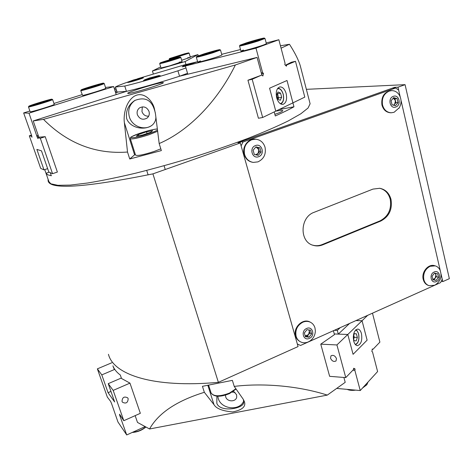 <?xml version="1.0" encoding="UTF-8"?>
<svg xmlns="http://www.w3.org/2000/svg" width="473" height="473" viewBox="0 0 473 473"><rect width="100%" height="100%" fill="white"/><g stroke="black" fill="none" stroke-linecap="round" stroke-linejoin="round"><path stroke-width="0.71" d="M29.432 105.899L28.847 106.212C27.617 107.135 48.276 100.991 51.421 99.501L51.912 99.194C52.036 98.626 32.856 104.35 29.432 105.899M52.604 99.555L52.119 99.886C48.914 101.423 27.73 107.738 28.486 106.933L28.835 106.23M31.466 105.308C34.34 104.001 50.67 99.159 49.771 99.874L49.369 100.099C46.892 101.269 30.816 106.076 30.999 105.585L31.466 105.308M46.437 101.175L34.547 104.805M196.662 61.975L187.686 64.405L183.092 66.096L189.259 64.618M189.502 64.34L187.816 64.6L192.73 63.187L189.502 64.34M257.785 40.489L264.277 38.077C264.247 37.692 253.983 40.436 246.563 42.795L239.959 45.195C239.137 45.84 249.88 43.008 257.785 40.489M264.975 38.479L258.211 41.021C250.128 43.599 239.084 46.514 239.539 45.964L239.947 45.219M256.715 40.708C248.792 43.138 243.956 44.427 242.206 44.574L247.58 42.588C255.852 40.057 260.658 38.786 262.001 38.78L256.715 40.708M258.962 39.974L245.404 43.954M145.589 427.29C141.634 430.448 137.176 432.168 132.215 432.452M132.623 432.263C137.377 431.796 141.646 430.111 145.424 427.214M225.497 395.085L225.704 396.877C227.028 402.026 235.974 402.186 236.725 397.06L236.595 394.748L233.526 391.307M243.441 399.573L243.654 402.44C243.997 408.536 220.276 412.935 216.829 403.321L216.9 396.232M217.757 396.22L218.219 398.337C221.092 409.322 239.61 411.368 243.696 401.086M129.963 383.124L113.183 390.396L123.802 420.71L140.345 413.313L129.963 383.124L121.508 378.483L120.313 375.03C116.665 372.316 114.194 369.247 112.911 365.818L113.774 368.296M135.148 415.637L137.495 422.424L149.545 428.981L327.304 395.103C299.663 386.252 264.454 382.734 234.23 386.394L243.081 399.029L244.293 401.376C246.244 406.484 242.353 410.008 232.627 411.936C222.493 411.025 216.285 408.607 213.997 404.669L204.348 392.3C176.707 400.856 158.443 413.083 149.545 428.981M234.23 386.394L232.367 380.363L202.432 386.329L204.348 392.3M343.883 377.454L345.207 382.332L327.304 395.103M334.139 330.385L333.453 330.911L334.458 334.624L320.765 344.161L329.64 376.331L345.763 377.602L336.924 344.947L362.058 320.729L367.113 340.152L362.058 320.729L367.663 315.337M114.076 369.165L114.501 368.981M232.237 392.152L234.951 392.253M137.318 79.482L142.255 77.678L133.581 79.949L128.615 81.764L137.318 79.482M134.74 80.061L138.169 78.861L134.74 80.061M212.466 52.302L219.809 49.647C218.065 49.777 212.838 51.173 204.135 53.827L196.703 56.47C197.897 56.523 203.154 55.134 212.466 52.302M220.483 50.026L212.826 52.822C203.331 55.713 197.826 57.174 196.313 57.203L196.691 56.488M211.673 52.45L198.843 55.873L204.892 53.686L217.651 50.315L211.673 52.45M214.47 51.545L202.184 55.181M361.443 333.577C360.627 330.739 359.374 329.238 357.671 329.078C354.041 330.349 352.728 334.381 353.727 341.193C354.543 344.001 355.791 345.485 357.458 345.657C361.112 344.397 362.442 340.371 361.443 333.577M355.974 320.582L362.058 320.729L355.974 320.582M334.346 330.29L337.302 330.39L338.301 334.109L349.559 323.461M338.301 334.109L347.797 334.47L353.077 354.324L367.113 340.152L353.077 354.324L347.797 334.47L334.275 333.956M337.302 330.39L340.223 327.647M153.861 77.424L158.999 75.52L149.574 77.956L144.395 79.878L153.861 77.424M151.017 78.057L149.474 78.246L154.606 76.78L151.017 78.057M48.098 179.285L48.092 180.727C49.494 189.957 84.436 187.669 152.921 173.869L240.296 142.958L237.954 142.716L394.748 87.316L397.97 87.18L405.077 84.667L449.35 278.668L442.799 281.612L441.291 281.128M405.077 84.667L306.368 89.332M108.447 354.295C113.378 374.45 152.678 388.303 218.378 382.338L298.061 346.573L240.296 142.958M152.921 173.869L218.378 382.338M394.748 87.316L394.92 88.049M397.97 87.18L400.205 96.876L398.615 89.971L395.588 88.019L243.01 142.001L241.124 145.897L297.328 343.995L300.544 345.461L440.605 282.594L442.225 279.141L441.055 274.05L442.799 281.612M401.015 100.382L440.286 270.722L401.015 100.382M183.157 66.321L182.146 66.841L185.44 66.179M144.466 80.103L143.402 80.664L146.039 80.191C150.863 79.015 160.229 76.011 160.252 75.633L159.064 75.733M128.686 81.989L127.686 82.497L130.04 82.06C134.509 80.96 143.431 78.11 143.425 77.779L142.32 77.891M128.798 82.349L128.615 81.776C121.62 84.2 117.233 85.938 115.453 86.985L117.068 92.069L126.439 91.348L129.732 90.579C142.32 87.582 163.262 81.551 179.533 76.236L177.925 70.82L185.954 67.929M126.439 91.348L124.766 86.039L128.065 85.241C140.641 82.154 161.612 76.094 177.925 70.82M197.135 61.809L184.263 64.937L137.472 78.784M179.533 76.236L187.533 73.291M115.453 86.985L124.766 86.039M52.006 156.403L52.533 157.941M80.753 90.633L82.562 95.398C84.773 95.392 106.419 88.735 105.757 88.268L105.751 88.25M30.148 111.746L30.278 111.794C31.738 112.06 54.945 104.882 54.253 104.385L54.247 104.367M115.649 92.809L118.285 91.975M31.443 135.118L29.32 135.804L31.768 136.218M47.649 168.636L43.995 169.866L40.684 168.388L29.32 135.804M31.525 136.301L31.975 137.241L31.614 135.473L23.65 112.946L29.888 110.995M82.071 94.647L53.94 103.457M135.272 154.263L129.738 158.993L161.352 150.585L159.176 143.556C189.07 130.69 217.438 101.293 235.371 64.978L43.486 119.367L33.216 120.94L38.845 137.211L45.219 136.667L57.381 172.048L52.55 173.692L48.82 172.024L41.488 150.857L36.876 149.409L43.995 169.866M52.55 173.692L40.311 138.258L37.787 137.696L37.97 138.619L37.006 136.644L29.013 113.159L23.65 112.946M38.177 135.284L36.829 135.721M116.216 94.594L113.668 86.583L29.013 113.159M113.668 86.583L105.485 87.434M45.219 136.667L40.311 138.258M39.342 137.194L37.787 137.696M38.484 136.165L37.006 136.644M391.023 199.47C389.267 193.167 385.513 189.436 379.754 188.284L372.937 189.105L314.149 212.3C299.841 217.119 299.249 241.934 313.244 245.333C316.419 246.273 319.606 246.096 322.817 244.813L380.789 221.045C389.096 216.604 392.507 209.409 391.023 199.47M313.244 245.333L312.564 245.109C315.733 246.043 318.92 245.871 322.125 244.588L380.026 220.861C388.315 216.427 391.721 209.249 390.243 199.322C388.581 193.297 385.034 189.608 379.594 188.26M395.588 88.019L392.383 88.155L240.656 141.764L240.089 142.941M240.656 141.764L243.01 142.001M254.243 103.096L253.788 101.447M200.487 60.928L197.738 62.129C197.099 62.879 212.897 58.504 219.324 56.145L221.902 55.004L220.513 50.055L219.809 49.647M243.435 50.02L240.964 51.137C240.249 51.977 257.679 47.188 264.1 44.769L266.4 43.717L265.004 38.514M266.198 42.972L278.857 39.738L285.083 63.4L284.799 64.624L286.419 66.173L286.703 64.943L295.489 61.295L304.795 97.119L292.923 102.86L287.016 80.499L269.575 88.197L275.777 111.149L262.669 117.487L258.429 118.256L247.935 80.221L252.18 79.281L260.635 75.509M262.669 117.487L252.18 79.281M261.285 72.948L262.616 72.647L255.988 48.169L185.386 66.001L187.805 74.226M261.539 73.877L263.485 73.439L262.87 75.993L261.995 75.207M263.485 73.439L262.616 72.647M278.857 39.738L255.988 48.169M221.713 54.33L240.521 49.529M197.596 61.644L185.386 66.001M285.426 65.221L291.356 62.247L295.489 61.295M285.438 65.233L286.703 64.943M366.687 384.874L362.578 387.984M362.962 387.57L366.924 384.573L368.029 382.03M355.655 390.13C352.219 390.603 349.446 390.379 347.336 389.45L354.62 390.036M432.848 279.448L435.172 278.177L435.929 274.854L436.348 276.658L433.995 279.697L436.147 280.394L432.937 279.827L432.091 276.202L434.462 273.146L437.673 273.725L438.506 277.344L436.147 280.394M434.835 265.749L434.569 265.672C428.337 263.591 421.207 272.164 423.211 279.372C424.039 282.499 425.783 284.527 428.455 285.461L428.798 285.58M430.075 266.299C425.061 269.143 422.98 273.571 423.832 279.578C424.653 282.706 426.404 284.74 429.076 285.674L434.504 285.272L435.485 284.764C440.73 281.009 442.243 276.12 440.014 270.095C438.944 267.901 437.342 266.494 435.195 265.856L430.075 266.299M440.304 270.775L440.014 270.095M434.196 271.999C428.68 274.192 431.033 284.214 436.413 281.536C441.888 279.348 439.588 269.368 434.196 271.999M436.348 276.658L438.506 277.344M433.995 279.697L432.86 279.496M435.58 273.347L435.929 274.854L434.947 273.234M276.705 97.858C278.148 102.369 280.247 104.539 283.002 104.373C286.218 102.99 287.265 99.36 286.135 93.494C284.705 88.948 282.582 86.76 279.78 86.949C276.593 88.35 275.57 91.987 276.705 97.858M287.016 80.499L269.575 88.197L275.777 111.149L292.923 102.86L287.016 80.499M176.748 57.771C170.871 59.308 160.04 62.708 160.034 63.021L163.351 62.341C169.446 60.757 180.875 57.15 180.201 57.026L176.748 57.771M180.201 57.026L180.816 57.381C181.206 57.6 169.44 61.307 163.179 62.933L159.703 63.66L160.028 63.039M175.524 58.191L161.908 62.489L175.524 58.191M174.425 59.024L165.952 61.549M159.708 63.672L161.003 67.976L169.411 65.924L182.081 61.691L179.184 62.229M198.246 55.784L197.909 54.614L185.097 61.567L185.954 64.499M190.223 56.837L197.909 54.614M153.293 73.841L152.424 70.985L160.672 66.882M152.424 70.985L185.097 61.567M181.667 60.284L190.353 57.286L187.615 57.807M305.18 335.913L308.603 334.594L309.372 331.1L309.892 332.968L307.314 336.22L309.046 337.202L305.404 336.717L304.346 332.951L306.947 329.681L310.584 330.184L311.63 333.938L309.046 337.202M310.347 322.202L309.898 321.965C302.761 317.951 292.834 327.665 295.625 336.007C296.358 338.467 297.759 340.282 299.829 341.459L299.864 341.476M302.815 322.219C297.233 325.347 294.998 330.042 296.116 336.297C296.849 338.757 298.25 340.572 300.325 341.748C302.844 343.055 305.511 343.108 308.325 341.908L310.093 340.903C313.504 338.384 315.26 334.979 315.355 330.704L314.971 327.925C314.202 325.294 312.677 323.396 310.406 322.231C308.006 321.108 305.475 321.102 302.815 322.219M306.61 328.487C300.438 330.958 303.37 341.358 309.377 338.39C315.503 335.919 312.641 325.566 306.61 328.487M315.272 332.223L315.355 330.704M309.892 332.968L311.63 333.938M307.314 336.22L305.186 335.936M309.052 329.971L309.372 331.1L308.763 329.929M81.646 89.622L81.108 89.911C79.907 90.81 100.099 84.856 103.09 83.431L103.54 83.147C103.664 82.598 84.88 88.155 81.646 89.622M104.208 83.508L103.764 83.816C100.719 85.282 80.002 91.401 80.747 90.621L81.102 89.929M83.632 89.054C86.346 87.812 102.328 83.112 101.459 83.81L101.086 84.011C98.733 85.128 83.012 89.787 83.195 89.314L83.632 89.054M98.112 85.099L86.736 88.54M353.739 335.233L354.301 337.326L353.668 339.182L353.745 335.221M353.29 336.54L354.289 333.636L356.411 333.843L357.363 337.45L356.199 340.879L354.07 340.702L353.266 337.669M354.247 333.761L356.411 333.843M354.301 337.326L357.363 337.45M137.371 114.703C139.6 119.184 142.822 120.325 147.044 118.114C149.06 116.382 149.722 114.164 149.025 111.468C146.932 107.105 143.792 105.899 139.618 107.844C137.395 109.565 136.644 111.853 137.371 114.703M142.308 106.868L141.971 111.569C143.195 114.821 145.424 116.352 148.658 116.157M155.871 117.085C155.93 120.195 154.724 122.868 152.247 125.103C144.768 130.915 130.193 128.165 126.681 118.711C125.534 111.084 128.201 105.024 134.699 100.53C145.01 96.474 151.703 99.939 154.777 110.924L155.339 112.97M135.154 100.258C129.513 104.338 127.586 109.896 129.366 116.926C132.091 126.593 144.768 131.133 152.241 125.109M162.535 82.562C157.338 82.905 126.947 92.294 127.68 93.347L128.319 93.459C132.653 93.418 164.509 83.597 163.392 82.651L162.535 82.562M116.187 89.291L114.673 89.74M274.86 114.324C279.921 112.651 282.558 111.409 282.777 110.593L281.624 110.25L275.895 111.096M46.047 173.396L48.914 181.632L50.83 183.796L57.913 185.315L70.3 185.091L87.842 182.986C101.932 180.645 117.954 177.357 135.905 173.124C154.618 168.406 173.792 163.079 193.427 157.131C212.82 150.97 230.995 144.72 247.953 138.382C263.774 132.156 277.19 126.35 288.193 120.958L300.81 113.792L308.065 108.021L310.105 103.764L309.957 103.209M281.074 48.163L289.482 44.279C295.01 52.905 298.623 60.124 300.314 65.936L300.869 68.082M274.21 111.912L275.304 115.962C282.801 112.615 289.021 109.559 293.964 106.797L292.923 102.86M247.935 80.221L261.853 75.041L257.07 57.41L235.371 64.978M129.738 158.993L127.515 152.04L124.369 122.684C123.418 116.181 125.091 102.493 134.072 96.356C143.42 90.621 152.661 100.643 154.417 108.82L155.499 114.088L159.176 143.556M43.486 119.367C67.538 143.49 95.546 154.381 127.515 152.04M49.192 172.19L45.987 173.272L47.708 174.797L51.332 175.755L50.268 172.669M293.964 106.797L279.082 109.553M280.448 45.78L289.482 44.279M33.216 120.94L126.457 91.348M179.504 76.242L257.07 57.41M45.987 173.272L44.722 169.624M115.176 91.324L116.683 90.863M114.259 88.439L115.749 87.913M117.068 92.069L115.566 92.542M110.635 382.622L114.076 381.137M128.171 398.698L127.68 397.828C124.168 396.143 122.288 397.338 122.022 401.4L122.483 402.227C125.995 403.966 127.893 402.789 128.171 398.698M123.802 420.71L119.539 414.194L119.651 415.152L126.711 434.947L144.626 426.823M120.585 416.092L120.16 416.275M111.859 362.738L97.367 368.857L101.796 374.888L108.063 392.685L114.667 401.979L108.228 383.656L113.183 390.396M114.756 369.378L101.796 374.888M121.348 378.016L108.228 383.656M97.367 368.857L107.33 397.084L110.587 401.37L111.545 403.51L117.954 421.987L126.711 434.947M110.96 391.431L108.063 392.685M393.4 105.154L394.671 104.19L395.463 100.637L395.931 102.653L393.802 105.26M391.088 90.645L390.923 90.65C384.07 92.146 381.072 96.93 381.93 105C383.367 109.902 386.293 112.497 390.704 112.775L391.118 112.781M399.703 95.765L399.111 94.748C397.178 91.951 394.648 90.579 391.532 90.627L389.161 91.1C383.769 93.707 381.563 98.343 382.527 104.994C383.964 109.907 386.896 112.503 391.313 112.781L394.104 112.278L399.366 107.643M393.335 96.344C387.393 98.195 390.024 109.393 395.812 107.004C401.707 105.154 399.141 94.009 393.335 96.344M397.101 98.585L398.041 102.623L395.517 105.727L392.046 104.787L391.1 100.737L393.631 97.633L397.101 98.585L394.99 98.626L395.463 100.637L393.264 98.153L394.99 98.626M395.931 102.653L398.041 102.623M277.077 93.814L278.627 97.876L277.947 99.289L278.071 95.806L277.515 93.731L280.554 93.116L277.982 91.945L276.522 94.967L277.645 99.153L280.223 100.294L281.666 97.278L280.554 93.116M277.19 93.583L277.515 93.731M278.627 97.876L281.666 97.278M184.837 53.721L169.511 58.54L173.148 57.741L188.585 52.87L184.837 53.721M189.147 53.183L173.006 58.291L169.198 59.137L169.505 58.551M183.766 54.088L171.285 58.031L183.766 54.088M182.46 54.951L175.773 56.943M130.347 138.749L135.532 155.091C137.306 156.084 143.538 154.86 154.228 151.419L160.808 148.829M152.684 130.66L150.775 132.239L142.55 135.006L136.366 136.153L138.418 134.539L146.512 131.819L152.684 130.66M138.784 135.704L138.418 134.539M147.038 133.498L146.512 131.819M336.474 358.587C335.032 355.655 333.199 354.738 330.982 355.838L330.521 358.221C331.969 361.159 333.802 362.07 336.025 360.952L336.474 358.587M372.476 313.173L379.89 342.127L372.937 349.352L372.227 349.316M372.937 349.352L372.286 348.956L371.861 351.545L372.511 351.936L377.602 371.565L360.243 390.544L354.856 370.365L355.087 369.017L353.698 368.242L353.467 369.59L345.763 377.602M320.765 344.161L336.924 344.947M352.864 370.223L354.856 370.365M337.214 388.475L360.243 390.544M353.585 368.91L355.087 369.017M255.651 154.76L258.057 153.483L258.855 149.728L259.441 151.827L256.774 155.014M255.674 139.198L255.266 139.163C248.071 138.388 241.78 147.032 244.157 154.476C245.629 158.952 248.508 161.571 252.807 162.334M251.754 139.754C245.712 142.645 243.329 147.57 244.606 154.535C246.078 159.017 248.969 161.642 253.268 162.405L257.945 161.878C263.904 158.981 266.264 154.092 265.022 147.204C263.473 142.444 260.375 139.772 255.733 139.204L251.754 139.754M255.538 145.554C248.845 147.653 252.144 159.354 258.648 156.687C265.282 154.582 262.066 142.941 255.538 145.554M259.878 147.801L261.055 152.028L258.276 155.351L254.308 154.458L253.12 150.225L255.911 146.896L259.878 147.801L258.27 147.623L258.855 149.728L256.295 147.174L258.27 147.623M259.441 151.827L261.055 152.028M255.781 147.056L256.295 147.174L255.745 147.097M207.889 385.465L213.997 404.669M322.125 244.588L322.817 244.813M380.026 220.861L380.789 221.045M208.652 385.335L211.035 392.832C213.595 396.652 219.738 396.735 229.47 393.075L235.897 388.771M355.282 344.433C358.345 343.167 359.439 339.685 358.575 333.991C357.919 331.685 356.902 330.396 355.53 330.119M134.569 154.777L124.369 122.684M280.288 103.682C283.191 102.611 284.155 99.466 283.167 94.251C281.884 90.219 280.004 88.345 277.521 88.628M157.645 131.269L149.03 134.722C138.27 138.146 132.032 139.464 130.323 138.684C131.577 137.276 126.297 138.471 140.706 132.996C148.345 130.524 153.896 129.182 157.355 128.969M157.361 129.017C153.985 129.164 148.445 130.489 140.735 132.996C123.944 138.518 131.441 139.618 148.498 133.812C152.933 132.304 155.93 131.051 157.491 130.051M30.154 111.764L28.492 106.951M54.253 104.385L52.633 99.584M51.912 99.194L52.627 99.567M183.27 66.699L183.098 66.108M264.277 38.077L264.998 38.49M240.97 51.161L239.545 45.982M142.432 78.252L142.255 77.678M197.744 62.146L196.319 57.215M159.188 76.153L158.999 75.52M144.596 80.522L144.401 79.89M366.569 385.022L366.924 384.573M434.569 265.672L435.195 265.856M182.081 61.691L180.816 57.381M211.106 393.063C214.21 397.089 220.347 397.267 229.506 393.589L236.086 389.043M309.898 321.965L310.406 322.231M105.757 88.268L104.237 83.532M103.54 83.147L104.231 83.52M355.808 329.852C356.24 329.368 357.18 330.716 358.617 333.885C359.515 339.383 358.493 342.996 355.548 344.722M310.105 103.764L300.314 65.936M135.148 100.264L134.699 100.53M390.923 90.65L391.532 90.627M398.958 108.317C401.678 103.747 401.725 99.224 399.111 94.748M277.864 88.167C280.264 88.398 282.056 90.408 283.238 94.204C284.22 99.141 283.398 102.399 280.767 103.977M169.417 59.864L169.204 59.149M190.353 57.286L189.165 53.201M188.585 52.87L189.165 53.195M165.243 169.511L164.084 165.757M148.114 174.898L146.701 170.416M255.266 139.163L255.733 139.204"/></g></svg>
